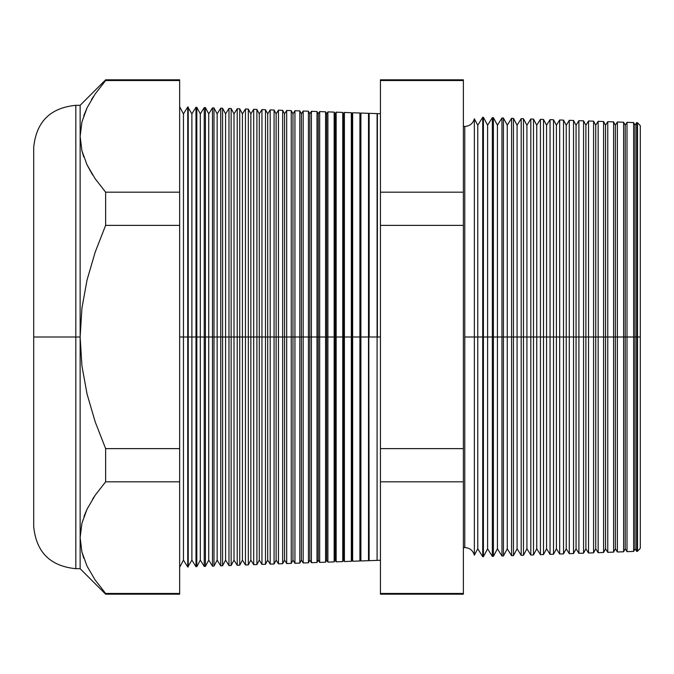 <?xml version="1.0" encoding="UTF-8"?>
<svg xmlns="http://www.w3.org/2000/svg" width="674" height="674" viewBox="0 0 674 674"><rect width="100%" height="100%" fill="white"/><g stroke="black" fill="none" stroke-linecap="round" stroke-linejoin="round"><path stroke-width="1.01" d="M463.375 126.35L464.782 126.451C469.744 126.122 472.937 123.569 474.361 118.801L474.361 337L474.361 118.801L474.361 337L464.782 337L464.782 126.451L464.782 547.549L464.782 337L474.361 337L474.361 555.199L474.361 337L482.719 337L482.719 117.301L482.719 337L492.34 337L492.34 117.638L492.34 337L501.953 337L501.953 117.975L501.953 337L511.574 337L511.574 118.304L511.574 337L521.196 337L521.196 118.641L521.196 337L530.817 337L530.817 118.978L530.817 337L540.43 337L540.43 119.315L540.43 337L550.051 337L550.051 119.652L550.051 337L559.673 337L559.673 119.989L559.673 337L569.294 337L569.294 120.326L569.294 337L578.907 337L578.907 120.663L578.907 337L588.528 337L588.528 120.991L588.528 337L598.15 337L598.15 121.328L598.15 337L607.771 337L607.771 121.665L607.771 337L617.384 337L617.384 122.002L617.384 337L627.005 337L627.005 122.339L627.005 337L636.627 337L636.627 122.676L636.627 337L640.3 337L640.3 125.718L640.3 548.282L640.3 337L637.494 337L637.494 122.702L637.494 337L636.627 337L636.627 551.324L636.627 337L635.034 337L635.034 125.212L635.034 337L633.636 337L633.636 122.567L633.636 337L627.005 337L627.005 551.661L627.005 337L625.211 337L625.211 125.212L625.211 337L623.619 337L623.619 122.221L623.619 337L617.384 337L617.384 551.998L617.384 337L615.379 337L615.379 125.212L615.379 337L613.601 337L613.601 121.868L613.601 337L607.771 337L607.771 552.335L607.771 337L605.547 337L605.547 125.212L605.547 337L603.584 337L603.584 121.522L603.584 337L598.15 337L598.15 552.672L598.15 337L595.723 337L595.723 125.212L595.723 337L593.575 337L593.575 121.168L593.575 337L588.528 337L588.528 553.009L588.528 337L585.891 337L585.891 125.212L585.891 337L583.558 337L583.558 120.823L583.558 337L578.907 337L578.907 553.337L578.907 337L576.059 337L576.059 125.212L576.059 337L573.54 337L573.54 120.469L573.54 337L569.294 337L569.294 553.674L569.294 337L566.236 337L566.236 125.212L566.236 337L563.523 337L563.523 120.124L563.523 337L559.673 337L559.673 554.011L559.673 337L556.404 337L556.404 125.212L556.404 337L553.514 337L553.514 119.77L553.514 337L550.051 337L550.051 554.348L550.051 337L546.572 337L546.572 125.212L546.572 337L543.497 337L543.497 119.424L543.497 337L540.43 337L540.43 554.685L540.43 337L536.748 337L536.748 125.212L536.748 337L533.479 337L533.479 119.071L533.479 337L530.817 337L530.817 555.022L530.817 337L526.916 337L526.916 125.212L526.916 337L523.462 337L523.462 118.725L523.462 337L521.196 337L521.196 555.359L521.196 337L517.084 337L517.084 125.212L517.084 337L513.453 337L513.453 118.371L513.453 337L511.574 337L511.574 555.696L511.574 337L507.261 337L507.261 125.212L507.261 337L503.436 337L503.436 118.026L503.436 337L501.953 337L501.953 556.025L501.953 337L497.429 337L497.429 125.212L497.429 337L493.419 337L493.419 117.672L493.419 337L492.34 337L492.34 556.362L492.34 337L487.597 337L487.597 125.212L487.597 337L483.401 337L483.401 117.327L482.719 556.699L482.719 337L477.773 337L477.773 125.212L477.773 337L474.361 337L474.361 555.199C472.937 550.431 469.744 547.878 464.782 547.549L463.375 547.65M464.782 337L464.782 126.451L464.782 337M377.381 337L380.448 337L377.381 337L377.381 113.62L377.381 337M377.086 337L377.086 113.611L377.086 337L369.141 337L369.141 113.333L369.141 337L377.086 337L377.086 560.389L377.086 337M368.804 337L369.141 560.667L368.804 337M179.646 106.719L183.454 113.872L187.743 106.998L191.879 113.872L195.991 107.284L196.816 107.318L200.304 113.872L204.239 107.579L205.402 107.613L208.729 113.872L212.478 107.865L213.987 107.916L217.154 113.872L220.727 108.152L222.563 108.219L225.579 113.872L228.975 108.438L231.148 108.514L234.004 113.872L237.214 108.725L239.733 108.817L242.429 113.872L245.462 109.011L248.318 109.112L250.854 113.872L253.71 109.306L256.904 109.415L259.279 113.872L261.95 109.592L265.489 109.71L267.704 113.872L270.198 109.879L274.074 110.014L276.129 113.872L278.446 110.165L282.659 110.317L284.554 113.872L286.686 110.452L291.244 110.612L292.979 113.872L294.934 110.747L299.829 110.915L301.404 113.872L303.182 111.033L308.414 111.21L309.829 113.872L311.422 111.32L316.999 111.513L318.254 113.872L319.67 111.606L325.576 111.817L326.679 113.872L327.909 111.892L334.161 112.111L335.104 113.872L336.158 112.179L342.746 112.415L343.529 113.872L344.406 112.474L351.331 112.71L351.954 113.872L352.645 112.76L359.916 113.013L360.379 113.872L360.893 113.047L360.379 560.128L360.379 337L359.916 337L359.916 560.987L359.916 337L352.645 337L352.645 112.76L351.954 560.128L351.954 337L351.331 337L351.331 561.29L351.331 337L344.406 337L344.406 112.474L344.406 337L343.529 337L343.529 560.128L343.529 337L342.746 337L342.746 561.585L342.746 337L336.158 337L336.158 112.179L336.158 337L335.104 337L335.104 560.128L335.104 337L334.161 337L334.161 561.889L334.161 337L327.909 337L327.909 111.892L327.909 337L326.679 337L326.679 560.128L326.679 337L325.576 337L325.576 562.183L325.576 337L319.67 337L319.67 111.606L319.67 337L318.254 337L318.254 560.128L318.254 337L316.999 337L316.999 562.487L316.999 337L311.422 337L311.422 111.32L311.422 337L309.829 337L309.829 560.128L309.829 337L308.414 337L308.414 562.79L308.414 337L303.182 337L303.182 111.033L303.182 337L301.404 337L301.404 560.128L301.404 337L299.829 337L299.829 563.085L299.829 337L294.934 337L294.934 110.747L294.934 337L292.979 337L292.979 560.128L292.979 337L291.244 337L291.244 563.388L291.244 337L286.686 337L286.686 110.452L286.686 337L284.554 337L284.554 560.128L284.554 337L282.659 337L282.659 563.683L282.659 337L278.446 337L278.446 110.165L278.446 337L276.129 337L276.129 560.128L276.129 337L274.074 337L274.074 563.986L274.074 337L270.198 337L270.198 109.879L270.198 337L267.704 337L267.704 560.128L267.704 337L265.489 337L265.489 564.29L265.489 337L261.95 337L261.95 109.592L261.95 337L259.279 337L259.279 560.128L259.279 337L256.904 337L256.904 564.585L256.904 337L253.71 337L253.71 109.306L253.71 337L250.854 337L250.854 560.128L250.854 337L248.318 337L248.318 564.888L248.318 337L245.462 337L245.462 109.011L245.462 337L242.429 337L242.429 560.128L242.429 337L239.733 337L239.733 565.183L239.733 337L237.214 337L237.214 108.725L237.214 337L234.004 337L234.004 560.128L234.004 337L231.148 337L231.148 565.486L231.148 337L228.975 337L228.975 108.438L228.975 337L225.579 337L225.579 560.128L225.579 337L222.563 337L222.563 565.781L222.563 337L220.727 337L220.727 108.152L220.727 337L217.154 337L217.154 560.128L217.154 337L213.987 337L213.987 566.084L213.987 337L212.478 337L212.478 107.865L212.478 337L208.729 337L208.729 560.128L208.729 337L205.402 337L205.402 566.387L205.402 337L204.239 337L204.239 107.579L204.239 337L200.304 337L200.304 560.128L200.304 337L196.816 337L196.816 566.682L195.991 107.284L195.991 337L191.879 337L191.879 560.128L191.879 337L188.231 337L188.231 566.986L187.743 106.998L187.743 337L183.454 337L183.454 560.128L183.454 337L179.646 337L183.454 337L183.454 113.872L183.454 337L188.231 337L188.231 107.014L188.231 337L191.879 337L191.879 113.872L191.879 337L196.816 337L196.816 107.318L196.816 337L200.304 337L200.304 113.872L200.304 337L205.402 337L205.402 107.613L205.402 337L208.729 337L208.729 113.872L208.729 337L213.987 337L213.987 107.916L213.987 337L217.154 337L217.154 113.872L217.154 337L222.563 337L222.563 108.219L222.563 337L225.579 337L225.579 113.872L225.579 337L231.148 337L231.148 108.514L231.148 337L234.004 337L234.004 113.872L234.004 337L239.733 337L239.733 108.817L239.733 337L242.429 337L242.429 113.872L242.429 337L248.318 337L248.318 109.112L248.318 337L250.854 337L250.854 113.872L250.854 337L256.904 337L256.904 109.415L256.904 337L259.279 337L259.279 113.872L259.279 337L265.489 337L265.489 109.71L265.489 337L267.704 337L267.704 113.872L267.704 337L274.074 337L274.074 110.014L274.074 337L276.129 337L276.129 113.872L276.129 337L282.659 337L282.659 110.317L282.659 337L284.554 337L284.554 113.872L284.554 337L291.244 337L291.244 110.612L291.244 337L292.979 337L292.979 113.872L292.979 337L299.829 337L299.829 110.915L299.829 337L301.404 337L301.404 113.872L301.404 337L308.414 337L308.414 111.21L308.414 337L309.829 337L309.829 113.872L309.829 337L316.999 337L316.999 111.513L316.999 337L318.254 337L318.254 113.872L318.254 337L325.576 337L325.576 111.817L325.576 337L326.679 337L326.679 113.872L326.679 337L334.161 337L334.161 112.111L334.161 337L335.104 337L335.104 113.872L335.104 337L342.746 337L342.746 112.415L342.746 337L343.529 337L343.529 113.872L343.529 337L351.331 337L351.331 112.71L351.331 337L351.954 337L351.954 113.872L351.954 337L359.916 337L359.916 113.013L359.916 337L360.379 337L360.379 113.872L360.379 337L360.893 337L360.893 113.047L368.501 113.308L368.501 337L368.501 113.308L368.804 113.872L369.141 113.333L380.448 113.729M81.925 150.774L80.139 136.35L80.139 568.688L80.139 337L81.925 308.153L87.064 279.937L95.135 252.287L105.624 225.377L105.624 192.166L95.085 178.627L87.013 164.776L81.908 150.698L80.139 136.35L81.942 121.868L87.098 107.747L95.144 93.998L105.624 80.543L179.646 80.543L179.646 79.827L105.624 79.827L105.624 80.543L95.144 93.998L87.098 107.747L81.942 121.868L80.139 136.35L81.908 150.698L87.013 164.776L95.085 178.627L105.624 192.166L179.646 192.166L105.624 192.166L105.624 225.377L179.646 225.377L105.624 225.377L95.135 252.287L87.064 279.937L81.925 308.153L80.139 337L81.916 365.797L87.047 394.004L95.135 421.705L105.624 448.623L179.646 448.623L105.624 448.623L105.624 481.834L179.646 481.834L105.624 481.834L95.144 495.289L87.098 509.047L81.942 523.159L80.139 537.65L81.908 551.989L87.013 566.076L95.085 579.918L105.624 593.457L179.646 593.457L105.624 593.457L105.624 594.173L179.646 594.173L179.646 80.543L105.624 80.543L105.624 79.827L80.139 105.312L75.825 105.312L75.825 568.688C50.247 566.185 36.202 552.141 33.7 526.562L33.7 147.438L33.7 337L75.825 337L75.825 105.312L75.825 337L80.139 337L80.139 105.312L80.139 136.35L81.925 121.935M360.893 337L368.501 337L360.893 337L360.893 560.953L360.893 337M474.361 118.801L477.773 125.212L482.719 117.301L483.401 117.327L487.597 125.212L492.34 117.638L493.419 117.672L497.429 125.212L501.953 117.975L503.436 118.026L507.261 125.212L511.574 118.304L513.453 118.371L517.084 125.212L521.196 118.641L523.462 118.725L526.916 125.212L530.817 118.978L533.479 119.071L536.748 125.212L540.43 119.315L543.497 119.424L546.572 125.212L550.051 119.652L553.514 119.77L556.404 125.212L559.673 119.989L563.523 120.124L566.236 125.212L569.294 120.326L573.54 120.469L576.059 125.212L578.907 120.663L583.558 120.823L585.891 125.212L588.528 120.991L593.575 121.168L595.723 125.212L598.15 121.328L603.584 121.522L605.547 125.212L607.771 121.665L613.601 121.868L615.379 125.212L617.384 122.002L623.619 122.221L625.211 125.212L627.005 122.339L633.636 122.567L635.034 125.212L636.627 122.676L637.494 122.702L640.3 125.718M474.361 555.199L477.773 548.788L477.773 337L477.773 548.788L482.719 556.699L483.401 556.673L483.401 337L483.401 556.673L487.597 548.788L487.597 337L487.597 548.788L492.34 556.362L493.419 556.328L493.419 337L493.419 556.328L497.429 548.788L497.429 337L497.429 548.788L501.953 556.025L503.436 555.974L503.436 337L503.436 555.974L507.261 548.788L507.261 337L507.261 548.788L511.574 555.696L513.453 555.629L513.453 337L513.453 555.629L517.084 548.788L517.084 337L517.084 548.788L521.196 555.359L523.462 555.275L523.462 337L523.462 555.275L526.916 548.788L526.916 337L526.916 548.788L530.817 555.022L533.479 554.929L533.479 337L533.479 554.929L536.748 548.788L536.748 337L536.748 548.788L540.43 554.685L543.497 554.576L543.497 337L543.497 554.576L546.572 548.788L546.572 337L546.572 548.788L550.051 554.348L553.514 554.23L553.514 337L553.514 554.23L556.404 548.788L556.404 337L556.404 548.788L559.673 554.011L563.523 553.876L563.523 337L563.523 553.876L566.236 548.788L566.236 337L566.236 548.788L569.294 553.674L573.54 553.531L573.54 337L573.54 553.531L576.059 548.788L576.059 337L576.059 548.788L578.907 553.337L583.558 553.177L583.558 337L583.558 553.177L585.891 548.788L585.891 337L585.891 548.788L588.528 553.009L593.575 552.832L593.575 337L593.575 552.832L595.723 548.788L595.723 337L595.723 548.788L598.15 552.672L603.584 552.478L603.584 337L603.584 552.478L605.547 548.788L605.547 337L605.547 548.788L607.771 552.335L613.601 552.132L613.601 337L613.601 552.132L615.379 548.788L615.379 337L615.379 548.788L617.384 551.998L623.619 551.779L623.619 337L623.619 551.779L625.211 548.788L625.211 337L625.211 548.788L627.005 551.661L633.636 551.433L633.636 337L633.636 551.433L635.034 548.788L635.034 337L635.034 548.788L636.627 551.324L637.494 551.298L637.494 337L637.494 551.298L640.3 548.282M179.646 567.281L183.454 560.128L187.743 567.003L187.743 337L187.743 567.003L191.879 560.128L195.991 566.716L195.991 337L195.991 566.716L196.816 566.682L200.304 560.128L204.239 566.421L204.239 337L204.239 566.421L205.402 566.387L208.729 560.128L212.478 566.135L212.478 337L212.478 566.135L213.987 566.084L217.154 560.128L220.727 565.848L220.727 337L220.727 565.848L222.563 565.781L225.579 560.128L228.975 565.562L228.975 337L228.975 565.562L231.148 565.486L234.004 560.128L237.214 565.275L237.214 337L237.214 565.275L239.733 565.183L242.429 560.128L245.462 564.989L245.462 337L245.462 564.989L248.318 564.888L250.854 560.128L253.71 564.694L253.71 337L253.71 564.694L256.904 564.585L259.279 560.128L261.95 564.408L261.95 337L261.95 564.408L265.489 564.29L267.704 560.128L270.198 564.121L270.198 337L270.198 564.121L274.074 563.986L276.129 560.128L278.446 563.835L278.446 337L278.446 563.835L282.659 563.683L284.554 560.128L286.686 563.548L286.686 337L286.686 563.548L291.244 563.388L292.979 560.128L294.934 563.253L294.934 337L294.934 563.253L299.829 563.085L301.404 560.128L303.182 562.967L303.182 337L303.182 562.967L308.414 562.79L309.829 560.128L311.422 562.68L311.422 337L311.422 562.68L316.999 562.487L318.254 560.128L319.67 562.394L319.67 337L319.67 562.394L325.576 562.183L326.679 560.128L327.909 562.108L327.909 337L327.909 562.108L334.161 561.889L335.104 560.128L336.158 561.821L336.158 337L336.158 561.821L342.746 561.585L343.529 560.128L344.406 561.526L344.406 337L344.406 561.526L351.331 561.29L351.954 560.128L352.645 561.24L352.645 337L352.645 561.24L359.916 560.987L360.379 560.128L360.893 560.953L368.501 560.692L368.501 337L368.501 560.692L368.804 560.128L369.141 560.667L380.448 560.271M105.624 192.166L95.144 178.711L105.624 192.166M92.641 174.92L87.056 164.869L92.228 174.263M81.942 552.132L83.795 558.299M75.825 568.688L80.139 568.688L105.624 594.173L105.624 593.457L95.085 579.918L87.013 566.076L81.908 551.989L80.139 537.65L81.908 523.302L87.056 509.131L83.98 516.452M92.54 499.24L95.093 495.356M463.375 80.543L463.375 593.457L463.375 79.827L380.448 79.827L380.448 80.543L463.375 80.543L380.448 80.543L380.448 192.166L380.448 80.543M81.925 523.226L80.139 537.65L81.942 523.159L87.098 509.047L95.144 495.289L105.624 481.834L105.624 448.623L95.135 421.705L87.047 394.004L81.916 365.797L80.139 337L75.825 337L75.825 568.688L75.825 337L33.7 337L33.7 147.438C36.202 121.859 50.247 107.815 75.825 105.312M380.448 593.457L380.448 192.166L463.375 192.166L380.448 192.166L380.448 225.377L463.375 225.377L380.448 225.377L380.448 448.623L463.375 448.623L380.448 448.623L380.448 481.834L463.375 481.834L380.448 481.834L380.448 593.457L463.375 593.457L380.448 593.457L380.448 594.173L463.375 594.173L463.375 593.457M179.646 80.543L179.646 593.457M33.7 337L33.7 526.562L33.7 337M87.056 107.832L83.719 115.903M93.56 96.348L91.403 99.794M95.076 495.382L92.793 498.836M81.942 150.841L83.787 157.008"/></g></svg>

